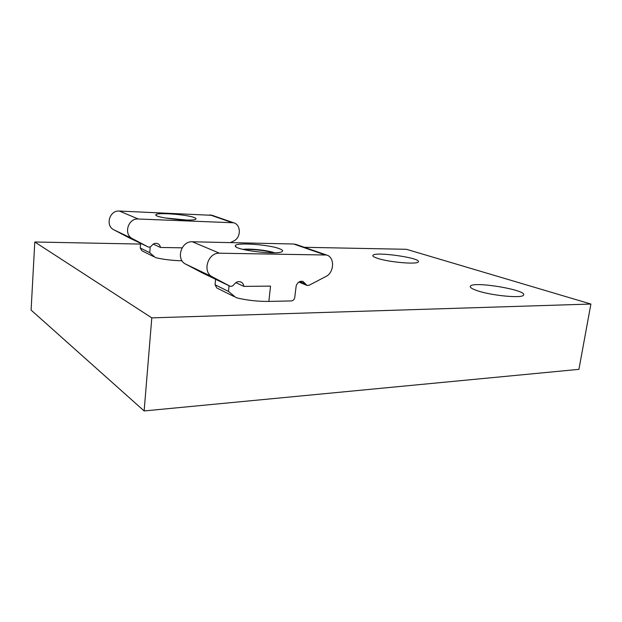 <?xml version="1.0" encoding="UTF-8"?>
<svg xmlns="http://www.w3.org/2000/svg" width="622" height="622" viewBox="0 0 622 622"><rect width="100%" height="100%" fill="white"/><g stroke="black" fill="none" stroke-linecap="round" stroke-linejoin="round"><path stroke-width="0.93" d="M304.259 247.292L406.415 249.298L590.9 304.041L578.919 369.351L144.141 410.948L31.1 310.09L34.785 241.997L140.572 244.073M590.9 304.041L151.791 317.865L34.785 241.997M144.141 410.948L151.791 317.865M377.476 258.309C373.908 257.127 372.399 256.132 372.951 255.331C375.066 251.296 422.011 258.052 418.264 261.909C417.331 264.692 388.711 262.204 377.476 258.309M477.649 290.816C472.067 288.95 469.657 287.403 470.419 286.167C473.008 280.926 527.946 290.07 523.506 295.131C522.301 298.529 491.924 295.707 477.649 290.816M184.959 219.994L166.68 218.221M273.447 252.82C266.698 250.573 251.132 248.886 244.026 249.647M291.345 300.924L268.86 301.413L270.523 286.112L243.84 286.384C243.583 284.168 242.526 282.668 240.667 281.89C238.078 281.144 235.855 282.038 234.004 284.557C232.877 286.089 231.524 286.625 229.93 286.159L212.421 276.899C201.94 272.117 207.81 252.392 219.504 253.208L326.566 255.028C334.955 257.111 334.356 272.599 325.819 276.541L309.15 285.234L307.043 285.436L302.968 281.401C299.858 280.786 297.596 282.264 296.181 285.848L294.75 297.402C294.33 299.501 293.195 300.675 291.345 300.924M233.958 296.492L216.814 287.978L215.056 284.798L228.492 291.407L235.699 297.394L237.993 298.156C248.131 300.442 258.425 301.53 268.86 301.413M215.056 284.798L215.585 279.286M235.831 282.645L243.84 286.384M202.539 273.027L185.721 264.148C175.606 259.522 181.103 240.916 192.353 241.779L293.67 244.011L296.321 244.532M279.332 248.676C268.479 244.376 234.253 242.168 235.349 245.939C234.16 249.787 275.01 255.074 281.533 251.894C283.539 251.047 282.808 249.974 279.332 248.676M274.597 252.796C267.81 250.301 250.106 248.388 242.891 249.375M153.836 256.699L141.886 250.759L140.261 248.015L149.746 252.68L155.197 257.407L157.008 257.99C164.721 259.631 173.071 260.564 182.059 260.781M140.261 248.015L140.634 243.334M128.956 237.728L148.129 246.926C149.544 247.354 150.734 246.942 151.69 245.674C153.269 243.591 155.22 242.891 157.529 243.583C159.193 244.283 160.157 245.573 160.429 247.455L153.269 244.112M128.777 237.651L113.943 229.852C104.962 225.732 109.472 210.119 119.393 211.052L212.188 215.329M147.857 246.794L132.525 238.724C123.234 234.471 127.992 218.081 138.271 219.006L233.662 222.785C241.297 224.729 241.149 237.915 233.53 241.072L230.264 242.611M194.157 217.513C186.305 214.357 154.94 212.188 155.842 214.94C154.792 217.684 190.666 221.712 195.355 219.379C196.583 218.897 196.179 218.275 194.157 217.513M182.106 247.836L160.429 247.455M186.6 220.032L165.048 217.949M228.492 291.407L229.052 285.739M299.788 281.564L305.526 283.927M202.344 272.934L229.627 286.019M185.721 264.148L212.421 276.899M192.353 241.779L219.504 253.208M293.67 244.011L324.381 254.693M149.746 252.68L150.213 246.895M113.943 229.852L132.525 238.724M119.393 211.052L138.271 219.006M209.785 214.831L231.687 222.451M372.881 255.899L372.951 255.331M470.31 286.913L470.419 286.167M295.792 244.345L326.566 255.028M298.879 282.061L306.794 285.335M236.197 246.957L235.349 245.939M211.705 215.165L233.662 222.785M156.371 215.554L155.842 214.94"/></g></svg>
